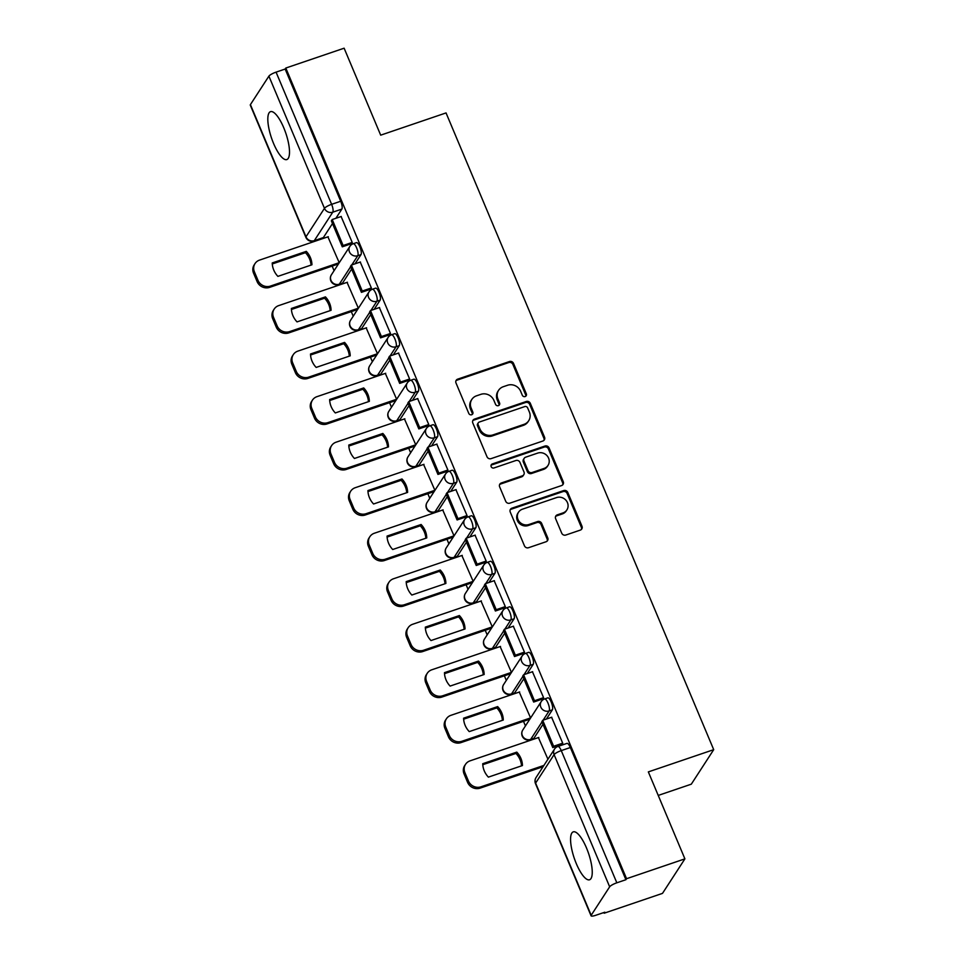 <?xml version="1.0" encoding="UTF-8"?>
<svg xmlns="http://www.w3.org/2000/svg" width="964" height="964" viewBox="0 0 964 964"><rect width="100%" height="100%" fill="white"/><g stroke="black" fill="none" stroke-linecap="round" stroke-linejoin="round"><path stroke-width="1.45" d="M525.163 396.541A2.229 2.073 33 0 0 526.332 393.854L513.535 363.416A3.181 2.964 33 0 0 509.462 361.536L457.671 379.153A3.181 2.964 33 0 0 455.996 382.997L468.793 413.423A2.229 2.073 33 0 0 472.673 413.954A2.229 2.073 33 0 0 472.818 412.062L471.167 408.121A10.194 9.471 33 0 1 471.818 399.445A10.194 9.471 33 0 1 476.517 395.818L480.831 394.348A10.194 9.471 33 0 1 493.893 400.385L495.544 404.326A2.229 2.073 33 0 0 499.424 404.856A2.229 2.073 33 0 0 499.569 402.952L497.918 399.012A10.194 9.471 33 0 1 498.581 390.336A10.194 9.471 33 0 1 503.268 386.721L507.582 385.251A10.194 9.471 33 0 1 520.644 391.288L522.307 395.228A2.229 2.073 33 0 0 525.163 396.541M525.778 396.204A2.229 2.073 33 0 0 525.681 394.854L512.884 364.428A3.181 2.964 33 0 0 508.799 362.536L457.02 380.153A3.181 2.964 33 0 0 455.936 380.816M472.264 414.412A2.229 2.073 33 0 0 472.167 413.062L470.504 409.122L471.167 408.121M499.027 405.302A2.229 2.073 33 0 0 498.918 403.964L497.267 400.024L497.918 399.012M586.498 847.971A25.305 7.543 -108.8 0 0 573.267 831.86A25.305 7.543 -108.8 0 0 576.315 863.66A25.305 7.543 -108.8 0 0 589.558 879.771A25.305 7.543 -108.8 0 0 586.498 847.971M283.753 127.766A25.305 7.543 -108.8 0 0 270.523 111.655A25.305 7.543 -108.8 0 0 273.571 143.467A25.305 7.543 -108.8 0 0 286.814 159.566A25.305 7.543 -108.8 0 0 283.753 127.766M561.711 533.152A3.181 2.964 33 0 0 565.784 535.044L580.316 530.104A3.181 2.964 33 0 0 581.991 526.26L567.784 492.459A3.181 2.964 33 0 0 563.699 490.568L511.908 508.185A3.181 2.964 33 0 0 510.245 512.029L524.452 545.829A3.181 2.964 33 0 0 528.525 547.721L546.082 541.744A3.181 2.964 33 0 0 547.757 537.9L541.672 523.44A3.181 2.964 33 0 0 537.587 521.548L528.887 524.512A8.519 7.917 33 0 1 519.355 521.717A8.519 7.917 33 0 1 518.524 512.221A8.519 7.917 33 0 1 522.44 509.185L556.541 497.593A8.519 7.917 33 0 1 566.073 500.388A8.519 7.917 33 0 1 566.904 509.896A8.519 7.917 33 0 1 562.976 512.92L557.3 514.848A3.181 2.964 33 0 0 555.626 518.692L561.711 533.152M285.802 68.046L344.124 48.2L380.684 135.165L446.043 112.921L713.709 749.667L648.338 771.899L684.898 858.864L626.564 878.71L285.802 68.046L285.151 69.046L276.065 72.143L331.628 204.332A6.483 1.94 71.2 0 1 332.773 212.176L314.3 240.651A6.483 1.94 71.2 0 1 313.939 240.964L323.024 237.867A6.483 1.94 -108.8 0 0 323.386 237.566L314.3 240.651A6.483 6.025 33 0 1 305.986 236.807L324.458 208.345L268.896 76.144A6.483 1.422 -22.8 0 1 276.065 72.143M542.865 441.018A3.181 2.964 33 0 0 544.539 437.174L530.333 403.374A3.181 2.964 33 0 0 526.248 401.494L474.469 419.111A3.181 2.964 33 0 0 472.794 422.955L487.001 456.755A3.181 2.964 33 0 0 491.086 458.635L542.865 441.018M549.058 447.923L563.265 481.711A3.181 2.964 33 0 1 561.59 485.555L509.811 503.172A3.181 2.964 33 0 1 505.726 501.292L499.641 486.832A3.181 2.964 33 0 1 501.316 482.988L522.319 475.842A3.181 2.964 33 0 0 523.994 471.999L519.957 462.395A3.181 2.964 33 0 0 515.873 460.515L494.014 467.95A2.229 2.073 33 0 1 491.303 464.732A2.229 2.073 33 0 1 492.327 463.937L544.973 446.031A3.181 2.964 33 0 1 549.058 447.923L548.408 448.923L562.615 482.723L563.265 481.711M684.898 858.864L662.497 893.375L604.175 913.209L603.886 912.522M332.158 266.1L334.074 270.679M351.294 311.625L353.222 316.204M370.429 357.15L372.357 361.729M389.564 402.675L391.492 407.254M408.7 448.2L410.628 452.779M427.835 493.713L429.763 498.304M446.971 539.238L448.899 543.829M466.106 584.762L468.034 589.341M485.241 630.287L487.169 634.866M504.377 675.812L506.305 680.391M523.512 721.337L525.44 725.916M658.231 795.421L691.309 784.178L713.709 749.667M626.564 878.71L625.913 879.71L616.827 882.807A6.483 1.422 157.2 0 0 609.658 886.808L591.185 915.282A6.483 1.422 157.2 0 0 591.065 915.8A6.483 1.422 157.2 0 0 595.74 915.294L604.826 912.209L604.175 913.209M285.151 69.046L340.714 201.247A6.483 1.94 71.2 0 1 341.858 209.092L335.894 218.286M332.496 223.528L323.386 237.566M250.411 104.618L305.986 236.807A6.483 1.422 157.2 0 0 305.865 237.337L250.291 105.136A6.483 1.422 -22.8 0 1 250.411 104.618L268.896 76.144M338.183 264.052L339.22 262.69L327.905 236.843M351.173 243.796L352.282 242.567L341.099 216.514M370.309 289.321L371.417 288.091L360.235 262.039M357.319 309.577L358.355 308.215L347.04 282.368M389.456 334.845L390.553 333.616L379.37 307.564M376.454 355.101L377.49 353.74L366.175 327.893M408.591 380.358L409.688 379.141L398.506 353.089M395.589 400.626L396.626 399.253L385.323 373.405M427.727 425.883L428.823 424.654L417.641 398.614M414.725 446.139L415.761 444.778L404.458 418.93M446.862 471.408L447.959 470.179L436.776 444.139M433.86 491.664L434.897 490.302L423.594 464.455M465.998 516.933L467.094 515.704L455.912 489.652M452.996 537.189L454.032 535.827L442.729 509.98M485.133 562.458L486.23 561.229L475.047 535.177M472.131 582.714L473.167 581.352L461.864 555.505M504.268 607.983L505.365 606.754L494.183 580.702M491.266 628.239L492.303 626.877L481 601.03M523.404 653.496L524.5 652.279L513.318 626.226M510.402 673.764L511.438 672.402L500.135 646.555M542.539 699.021L543.636 697.803L532.453 671.751M529.537 719.289L530.574 717.915L519.271 692.068M561.675 744.545L562.771 743.316L551.601 717.276M547.938 759.222L538.406 737.593M552.36 709.841L549.131 710.938A6.483 1.94 71.2 0 0 548.263 703.78A6.483 1.94 71.2 0 0 544.588 698.96L547.817 697.864A6.483 1.94 -108.8 0 1 551.48 702.684A6.483 1.94 -108.8 0 1 552.36 709.841L546.395 719.048M542.985 724.289L533.887 738.316L530.658 739.412A6.483 1.94 71.2 0 1 530.296 739.713L533.514 738.617A6.483 1.94 -108.8 0 0 533.887 738.316M533.225 664.317L529.995 665.413A6.483 1.94 71.2 0 0 529.128 658.255A6.483 1.94 71.2 0 0 525.452 653.435L528.682 652.339A6.483 1.94 -108.8 0 1 532.345 657.159A6.483 1.94 -108.8 0 1 533.225 664.317L527.248 673.523M523.85 678.764L514.74 692.791L511.523 693.887A6.483 1.94 71.2 0 1 511.161 694.201L514.378 693.104A6.483 1.94 -108.8 0 0 514.74 692.791M514.089 618.804L510.86 619.9A6.483 1.94 71.2 0 0 509.992 612.73A6.483 1.94 71.2 0 0 506.317 607.923L509.546 606.814A6.483 1.94 -108.8 0 1 513.21 611.634A6.483 1.94 -108.8 0 1 514.089 618.804L508.112 627.998M504.714 633.24L495.604 647.266L492.387 648.362A6.483 1.94 71.2 0 1 492.026 648.676L495.243 647.579A6.483 1.94 -108.8 0 0 495.604 647.266M494.954 573.279L491.724 574.375A6.483 1.94 71.2 0 0 490.857 567.206A6.483 1.94 71.2 0 0 487.182 562.398L490.411 561.301A6.483 1.94 -108.8 0 1 494.074 566.109A6.483 1.94 -108.8 0 1 494.954 573.279L488.977 582.473M485.579 587.715L476.469 601.741L473.252 602.849A6.483 1.94 71.2 0 1 472.89 603.151L476.108 602.054A6.483 1.94 -108.8 0 0 476.469 601.741M475.818 527.754L472.589 528.85A6.483 1.94 71.2 0 0 471.721 521.681A6.483 1.94 71.2 0 0 468.046 516.873L471.276 515.776A6.483 1.94 -108.8 0 1 474.939 520.584A6.483 1.94 -108.8 0 1 475.818 527.754L469.842 536.948M466.443 542.19L457.334 556.228L454.116 557.325A6.483 1.94 71.2 0 1 453.755 557.626L456.972 556.529A6.483 1.94 -108.8 0 0 457.334 556.228M456.683 482.229L453.454 483.326A6.483 1.94 71.2 0 0 452.586 476.168A6.483 1.94 71.2 0 0 448.911 471.348L452.14 470.251A6.483 1.94 -108.8 0 1 455.803 475.071A6.483 1.94 -108.8 0 1 456.683 482.229L450.706 491.423M447.308 496.665L438.198 510.703L434.981 511.8A6.483 1.94 71.2 0 1 434.607 512.101L437.837 511.004A6.483 1.94 -108.8 0 0 438.198 510.703M437.548 436.704L434.318 437.801A6.483 1.94 71.2 0 0 433.451 430.643A6.483 1.94 71.2 0 0 429.775 425.823L433.005 424.726A6.483 1.94 -108.8 0 1 436.668 429.546A6.483 1.94 -108.8 0 1 437.548 436.704L431.571 445.91M428.173 451.152L419.063 465.178L415.846 466.275A6.483 1.94 71.2 0 1 415.472 466.576L418.701 465.479A6.483 1.94 -108.8 0 0 419.063 465.178M418.412 391.179L415.183 392.276A6.483 1.94 71.2 0 0 414.303 385.118A6.483 1.94 71.2 0 0 410.64 380.298L413.869 379.201A6.483 1.94 -108.8 0 1 417.533 384.021A6.483 1.94 -108.8 0 1 418.412 391.179L412.435 400.385M409.037 405.627L399.927 419.653L396.71 420.75A6.483 1.94 71.2 0 1 396.337 421.051L399.566 419.955A6.483 1.94 -108.8 0 0 399.927 419.653M399.265 345.654L396.047 346.751A6.483 1.94 71.2 0 0 395.168 339.593A6.483 1.94 71.2 0 0 391.505 334.773L394.722 333.677A6.483 1.94 -108.8 0 1 398.397 338.497A6.483 1.94 -108.8 0 1 399.265 345.654L393.3 354.86M389.902 360.102L380.792 374.128L377.563 375.225A6.483 1.94 71.2 0 1 377.201 375.538L380.431 374.442A6.483 1.94 -108.8 0 0 380.792 374.128M380.129 300.141L376.912 301.238A6.483 1.94 71.2 0 0 376.032 294.068A6.483 1.94 71.2 0 0 372.369 289.26L375.586 288.164A6.483 1.94 -108.8 0 1 379.262 292.972A6.483 1.94 -108.8 0 1 380.129 300.141L374.165 309.336M370.766 314.577L361.657 328.603L358.427 329.7A6.483 1.94 71.2 0 1 358.066 330.013L361.295 328.917A6.483 1.94 -108.8 0 0 361.657 328.603M360.994 254.617L357.777 255.713A6.483 1.94 71.2 0 0 356.897 248.543A6.483 1.94 71.2 0 0 353.234 243.735L356.451 242.639A6.483 1.94 -108.8 0 1 360.126 247.447A6.483 1.94 -108.8 0 1 360.994 254.617L355.029 263.811M351.631 269.052L342.521 283.091L339.292 284.187A6.483 1.94 71.2 0 1 338.93 284.488L342.16 283.392A6.483 1.94 -108.8 0 0 342.521 283.091M625.913 879.71L570.351 747.522A6.483 1.94 -108.8 0 0 566.952 743.389L557.867 746.485A6.483 1.94 71.2 0 1 561.265 750.607L616.827 882.807M498.581 390.336L497.93 391.348A10.194 9.471 33 0 0 497.267 400.024M471.818 399.445L471.167 400.446A10.194 9.471 33 0 0 470.504 409.122M543.949 440.355A3.181 2.964 33 0 0 543.889 438.186L529.682 404.386A3.181 2.964 33 0 0 525.597 402.494L473.818 420.111A3.181 2.964 33 0 0 472.734 420.774M527.633 407.893A2.229 2.073 33 0 0 524.778 406.579L479.313 422.039A2.229 2.073 33 0 0 478.144 424.726L479.891 428.884A10.194 9.471 33 0 0 492.953 434.921L524.018 424.353A10.194 9.471 33 0 0 528.718 420.726A10.194 9.471 33 0 0 529.381 412.05L527.633 407.893M478.289 422.834L477.638 423.835A2.229 2.073 33 0 0 477.493 425.739L478.144 424.726M528.718 420.726L528.067 421.738A10.194 9.471 33 0 1 523.368 425.353L492.303 435.921A10.194 9.471 33 0 1 479.241 429.896L477.493 425.739M562.675 484.892A3.181 2.964 33 0 0 562.615 482.723M523.789 474.71L523.139 475.71A3.181 2.964 33 0 1 521.669 476.843L500.665 483.988A3.181 2.964 33 0 0 499.581 484.651M548.408 448.923A3.181 2.964 33 0 0 544.323 447.043L491.676 464.949A2.229 2.073 33 0 0 491.05 465.287M544.118 468.42A8.519 7.917 33 0 0 548.034 465.395A8.519 7.917 33 0 0 547.203 455.888A8.519 7.917 33 0 0 537.671 453.104L525.657 457.189A3.181 2.964 33 0 0 523.982 461.033L528.019 470.625A3.181 2.964 33 0 0 532.104 472.517L544.118 468.42L543.455 469.432A8.519 7.917 33 0 0 547.383 466.407L548.034 465.395M524.187 458.322L523.536 459.322A3.181 2.964 33 0 0 523.332 462.033L523.982 461.033M543.455 469.432L531.453 473.517A3.181 2.964 33 0 1 527.368 471.637L523.332 462.033M566.904 509.896L566.254 510.896A8.519 7.917 33 0 1 562.325 513.92L556.65 515.861A3.181 2.964 33 0 0 555.565 516.523M518.524 512.221L517.873 513.222A8.519 7.917 33 0 0 518.704 522.729A8.519 7.917 33 0 0 528.236 525.525L528.887 524.512M547.166 541.081A3.181 2.964 33 0 0 547.094 538.912L541.021 524.44A3.181 2.964 33 0 0 536.936 522.56L528.236 525.525M581.4 529.441A3.181 2.964 33 0 0 581.34 527.26L567.133 493.46A3.181 2.964 33 0 0 563.048 491.58L511.257 509.197A3.181 2.964 33 0 0 510.173 509.86M338.376 263.979L269.595 287.38A9.736 9.038 -147 0 1 257.123 281.621L253.556 273.161A9.736 9.038 33 0 1 254.195 264.871L255.038 263.558A9.736 9.038 33 0 0 254.412 271.848L253.556 273.161M311.047 265.088A20.111 18.69 33 0 0 305.443 252.676L272.294 263.955M351.571 243.663L342.28 246.82L343.124 245.519L332.206 219.539L341.292 216.454M343.124 245.519L352.209 242.422M342.28 246.82L331.363 220.852L332.206 219.539M255.038 263.558A9.736 9.038 33 0 1 259.521 260.111L328.302 236.71M339.22 262.678L270.438 286.079A9.736 9.038 -147 0 1 257.966 280.319L254.412 271.848M306.299 251.363L272.246 262.943A20.111 18.69 -147 0 0 277.897 276.367L311.938 264.787A20.111 18.69 33 0 0 306.299 251.363L305.443 252.676M357.511 309.504L288.73 332.905A9.736 9.038 -147 0 1 276.258 327.145L272.692 318.686A9.736 9.038 33 0 1 273.33 310.396L274.174 309.083A9.736 9.038 33 0 0 273.547 317.373L272.692 318.686M330.182 310.613A20.111 18.69 33 0 0 324.579 298.201L291.429 309.48M370.706 289.188L361.416 292.345L362.271 291.032L351.354 265.064L360.44 261.979M362.271 291.032L371.357 287.947M361.416 292.345L350.498 266.377L351.354 265.064M274.174 309.083A9.736 9.038 33 0 1 278.656 305.624L347.438 282.235M358.355 308.203L289.574 331.604A9.736 9.038 -147 0 1 277.102 325.832L273.547 317.373M325.434 296.888L291.381 308.468A20.111 18.69 -147 0 0 297.033 321.892L331.074 310.312A20.111 18.69 33 0 0 325.434 296.888L324.579 298.201M376.647 355.029L307.865 378.43A9.736 9.038 -147 0 1 295.394 372.67L291.827 364.211A9.736 9.038 33 0 1 292.466 355.921L293.309 354.607A9.736 9.038 33 0 0 292.682 362.898L291.827 364.211M349.317 356.138A20.111 18.69 33 0 0 343.714 343.714L310.565 354.993M389.842 334.713L380.551 337.87L381.407 336.557L370.489 310.589L379.575 307.492M381.407 336.557L390.492 333.472M380.551 337.87L369.634 311.89L370.489 310.589M293.309 354.607A9.736 9.038 33 0 1 297.792 351.149L366.573 327.76M377.49 353.728L308.709 377.129A9.736 9.038 -147 0 1 296.237 371.357L292.682 362.898M344.57 342.413L310.516 353.993A20.111 18.69 -147 0 0 316.168 367.417L350.209 355.837A20.111 18.69 33 0 0 344.57 342.413L343.714 343.714M395.782 400.554L327.001 423.955A9.736 9.038 -147 0 1 314.529 418.195L310.974 409.724A9.736 9.038 33 0 1 311.601 401.446L312.444 400.132A9.736 9.038 33 0 0 311.818 408.423L310.974 409.724M368.453 401.663A20.111 18.69 33 0 0 362.85 389.239L329.7 400.518M408.977 380.226L399.686 383.395L400.542 382.081L389.625 356.114L398.71 353.017M400.542 382.081L409.628 378.997M399.686 383.395L388.769 357.415L389.625 356.114M312.444 400.132A9.736 9.038 33 0 1 316.927 396.674L385.708 373.273M396.626 399.253L327.844 422.642A9.736 9.038 -147 0 1 315.373 416.882L311.818 408.423M363.705 387.938L329.652 399.518A20.111 18.69 -147 0 0 335.303 412.941L369.345 401.361A20.111 18.69 33 0 0 363.705 387.938L362.85 389.239M414.918 446.079L346.136 469.48A9.736 9.038 -147 0 1 333.664 463.72L330.11 455.249A9.736 9.038 33 0 1 330.736 446.959L331.58 445.657A9.736 9.038 33 0 0 330.953 453.948L330.11 455.249M387.588 447.188A20.111 18.69 33 0 0 381.985 434.764L348.835 446.043M428.112 425.751L418.822 428.908L419.677 427.606L408.76 401.639L417.846 398.542M419.677 427.606L428.763 424.509M418.822 428.908L407.905 402.94L408.76 401.639M331.58 445.657A9.736 9.038 33 0 1 336.062 442.199L404.844 418.798M415.761 444.778L346.98 468.167A9.736 9.038 -147 0 1 334.508 462.407L330.953 453.948M382.841 433.463L348.799 445.043A20.111 18.69 -147 0 0 354.439 458.466L388.48 446.886A20.111 18.69 33 0 0 382.841 433.463L381.985 434.764M434.053 491.604L365.272 515.005A9.736 9.038 -147 0 1 352.8 509.233L349.245 500.774A9.736 9.038 33 0 1 349.872 492.483L350.715 491.182A9.736 9.038 33 0 0 350.089 499.473L349.245 500.774M406.724 492.712A20.111 18.69 33 0 0 401.12 480.289L367.971 491.568M447.248 471.276L437.957 474.433L438.813 473.131L427.896 447.151L436.981 444.067M438.813 473.131L447.899 470.034M437.957 474.433L427.04 448.465L427.896 447.151M350.715 491.182A9.736 9.038 33 0 1 355.198 487.724L423.979 464.323M434.897 490.29L366.115 513.692A9.736 9.038 -147 0 1 353.643 507.932L350.089 499.473M401.976 478.975L367.935 490.568A20.111 18.69 -147 0 0 373.574 503.991L407.615 492.399A20.111 18.69 33 0 0 401.976 478.975L401.12 480.289M453.188 537.117L384.407 560.53A9.736 9.038 -147 0 1 371.935 554.758L368.381 546.299A9.736 9.038 33 0 1 369.007 538.008L369.851 536.707A9.736 9.038 33 0 0 369.224 544.985L368.381 546.299M425.859 538.237A20.111 18.69 33 0 0 420.268 525.814L387.106 537.093M466.383 516.8L457.093 519.957L457.948 518.656L447.031 492.676L456.117 489.592M457.948 518.656L467.034 515.559M457.093 519.957L446.175 493.99L447.031 492.676M369.851 536.707A9.736 9.038 33 0 1 374.333 533.249L443.115 509.848M454.032 535.815L385.251 559.216A9.736 9.038 -147 0 1 372.779 553.457L369.224 544.985M421.111 524.5L387.07 536.08A20.111 18.69 -147 0 0 392.709 549.504L426.751 537.924A20.111 18.69 33 0 0 421.111 524.5L420.268 525.814M472.336 582.642L403.542 606.043A9.736 9.038 -147 0 1 391.071 600.283L387.516 591.824A9.736 9.038 33 0 1 388.143 583.533L388.998 582.22A9.736 9.038 33 0 0 388.359 590.51L387.516 591.824M444.994 583.75A20.111 18.69 33 0 0 439.403 571.339L406.242 582.618M485.519 562.325L476.228 565.482L477.084 564.169L466.166 538.201L475.252 535.116M477.084 564.169L486.169 561.084M476.228 565.482L465.311 539.515L466.166 538.201M388.998 582.22A9.736 9.038 33 0 1 393.481 578.774L462.25 555.372M473.167 581.34L404.398 604.741A9.736 9.038 -147 0 1 391.914 598.981L388.359 590.51M440.247 570.025L406.206 581.605A20.111 18.69 -147 0 0 411.845 595.029L445.886 583.449A20.111 18.69 33 0 0 440.247 570.025L439.403 571.339M491.471 628.166L422.678 651.568A9.736 9.038 -147 0 1 410.206 645.808L406.651 637.349A9.736 9.038 33 0 1 407.278 629.058L408.134 627.745A9.736 9.038 33 0 0 407.495 636.035L406.651 637.349M464.13 629.275A20.111 18.69 33 0 0 458.539 616.864L425.377 628.142M504.654 607.85L495.376 611.007L496.219 609.694L485.302 583.726L494.387 580.629M496.219 609.694L505.305 606.609M495.376 611.007L484.446 585.04L485.302 583.726M408.134 627.745A9.736 9.038 33 0 1 412.616 624.286L481.385 600.897M492.303 626.865L423.533 650.266A9.736 9.038 -147 0 1 411.062 644.494L407.495 636.035M459.382 615.55L425.341 627.13A20.111 18.69 -147 0 0 430.98 640.554L465.022 628.974A20.111 18.69 33 0 0 459.382 615.55L458.539 616.864M510.607 673.691L441.813 697.093A9.736 9.038 -147 0 1 429.342 691.333L425.787 682.874A9.736 9.038 33 0 1 426.413 674.583L427.269 673.27A9.736 9.038 33 0 0 426.63 681.56L425.787 682.874M483.265 674.8A20.111 18.69 33 0 0 477.674 662.376L444.524 673.655M523.789 653.375L514.511 656.532L515.354 655.219L504.437 629.251L513.523 626.154M515.354 655.219L524.44 652.134M514.511 656.532L503.594 630.552L504.437 629.251M427.269 673.27A9.736 9.038 33 0 1 431.752 669.811L500.521 646.422M511.438 672.39L442.669 695.791A9.736 9.038 -147 0 1 430.197 690.019L426.63 681.56M478.518 661.075L444.476 672.655A20.111 18.69 -147 0 0 450.116 686.079L484.157 674.499A20.111 18.69 33 0 0 478.518 661.075L477.674 662.376M529.742 719.216L460.949 742.617A9.736 9.038 -147 0 1 448.477 736.858L444.922 728.386A9.736 9.038 33 0 1 445.549 720.096L446.404 718.795A9.736 9.038 33 0 0 445.766 727.085L444.922 728.386M502.401 720.325A20.111 18.69 33 0 0 496.809 707.901L463.66 719.18M542.925 698.888L533.646 702.057L534.49 700.744L523.572 674.776L532.658 671.679M534.49 700.744L543.576 697.647M533.646 702.057L522.729 676.077L523.572 674.776M446.404 718.795A9.736 9.038 33 0 1 450.887 715.336L519.656 691.935M530.574 717.915L461.804 741.304A9.736 9.038 -147 0 1 449.332 735.544L445.766 727.085M497.653 706.6L463.612 718.18A20.111 18.69 -147 0 0 469.251 731.604L503.292 720.024A20.111 18.69 33 0 0 497.653 706.6L496.809 707.901M543.081 766.705L480.084 788.142A9.736 9.038 -147 0 1 467.612 782.382L464.058 773.911A9.736 9.038 33 0 1 464.684 765.621L465.54 764.319A9.736 9.038 33 0 0 464.901 772.61L464.058 773.911M521.536 765.85A20.111 18.69 33 0 0 515.945 753.426L482.795 764.705M562.06 744.413L552.782 747.57L553.625 746.269L542.708 720.301L551.794 717.204M553.625 746.269L562.711 743.172M552.782 747.57L541.864 721.602L542.708 720.301M465.54 764.319A9.736 9.038 33 0 1 470.022 760.861L538.792 737.46M543.925 765.404L480.94 786.829A9.736 9.038 -147 0 1 468.468 781.069L464.901 772.61M516.788 752.125L482.747 763.705A20.111 18.69 -147 0 0 488.387 777.129L522.44 765.549A20.111 18.69 33 0 0 516.788 752.125L515.945 753.426M525.681 394.854L526.332 393.854M472.167 413.062L472.818 412.062M498.918 403.964L499.569 402.952M609.658 886.808L554.095 754.619L535.61 783.093L591.185 915.282M341.858 209.092L332.773 212.176A6.483 6.025 33 0 1 324.458 208.345A6.483 1.422 -22.8 0 1 331.628 204.332L340.714 201.247M544.588 698.96A6.483 6.483 0 0 0 541.238 701.575A6.483 6.025 -147 0 0 549.131 710.938L543.166 720.144M541.997 721.94L530.658 739.412A6.483 6.025 -147 0 1 522.343 735.568A6.483 6.025 33 0 1 522.765 730.049A6.483 6.483 0 0 0 530.296 739.713M525.452 653.435A6.483 6.483 0 0 0 522.102 656.05A6.483 6.025 -147 0 0 529.995 665.413L524.03 674.619M522.862 676.415L511.523 693.887A6.483 6.025 -147 0 1 503.208 690.043A6.483 6.025 33 0 1 503.63 684.524A6.483 6.483 0 0 0 511.161 694.201M506.317 607.923A6.483 6.483 0 0 0 502.967 610.525A6.483 6.025 -147 0 0 510.86 619.9L504.895 629.094M503.726 630.89L492.387 648.362A6.483 6.025 -147 0 1 484.073 644.53A6.483 6.025 33 0 1 484.494 638.999A6.483 6.483 0 0 0 492.026 648.676M487.182 562.398A6.483 6.483 0 0 0 483.832 565A6.483 6.025 -147 0 0 491.724 574.375L485.76 583.569M484.591 585.365L473.252 602.849A6.483 6.025 -147 0 1 464.937 599.006A6.483 6.025 33 0 1 465.359 593.475A6.483 6.483 0 0 0 472.89 603.151M468.046 516.873A6.483 6.483 0 0 0 464.696 519.476A6.483 6.025 -147 0 0 472.589 528.85L466.624 538.045M465.455 539.84L454.116 557.325A6.483 6.025 -147 0 1 445.802 553.481A6.483 6.025 33 0 1 446.212 547.95A6.483 6.483 0 0 0 453.755 557.626M448.911 471.348A6.483 6.483 0 0 0 445.561 473.963A6.483 6.025 -147 0 0 453.454 483.326L447.489 492.52M446.32 494.315L434.981 511.8A6.483 6.025 -147 0 1 426.666 507.956A6.483 6.025 33 0 1 427.076 502.425A6.483 6.483 0 0 0 434.607 512.101M429.775 425.823A6.483 6.483 0 0 0 426.425 428.438A6.483 6.025 -147 0 0 434.318 437.801L428.353 447.007M427.185 448.802L415.846 466.275A6.483 6.025 -147 0 1 407.531 462.431A6.483 6.025 33 0 1 407.941 456.912A6.483 6.483 0 0 0 415.472 466.576M410.64 380.298A6.483 6.483 0 0 0 407.29 382.913A6.483 6.025 -147 0 0 415.183 392.276L409.218 401.482M408.049 403.277L396.71 420.75A6.483 6.025 -147 0 1 388.384 416.906A6.483 6.025 33 0 1 388.805 411.387A6.483 6.483 0 0 0 396.337 421.051M391.505 334.773A6.483 6.483 0 0 0 388.155 337.388A6.483 6.025 -147 0 0 396.047 346.751L390.071 355.957M388.914 357.752L377.563 375.225A6.483 6.025 -147 0 1 369.248 371.381A6.483 6.025 33 0 1 369.67 365.862A6.483 6.483 0 0 0 377.201 375.538M372.369 289.26A6.483 6.483 0 0 0 369.019 291.863A6.483 6.025 -147 0 0 376.912 301.238L370.935 310.432M369.778 312.228L358.427 329.7A6.483 6.025 -147 0 1 350.113 325.868A6.483 6.025 33 0 1 350.534 320.337A6.483 6.483 0 0 0 358.066 330.013M353.234 243.735A6.483 6.483 0 0 0 349.884 246.338A6.483 6.025 -147 0 0 357.777 255.713L351.8 264.907M350.643 266.703L339.292 284.187A6.483 6.025 -147 0 1 330.977 280.343A6.483 6.025 33 0 1 331.399 274.812A6.483 6.483 0 0 0 338.93 284.488M570.351 747.522L561.265 750.607A6.483 1.422 -22.8 0 0 554.095 754.619A6.483 6.025 -147 0 1 554.517 749.088L536.032 777.562A6.483 6.483 0 0 0 535.502 783.611L591.065 915.8M535.502 783.611A6.483 1.422 157.2 0 1 535.61 783.093A6.483 6.025 -147 0 1 536.032 777.562M457.02 380.153L457.671 379.153M508.799 362.536L509.462 361.536M512.884 364.428L513.535 363.416M473.818 420.111L474.469 419.111M525.597 402.494L526.248 401.494M529.682 404.386L530.333 403.374M543.889 438.186L544.539 437.174M479.241 429.896L479.891 428.884M492.303 435.921L492.953 434.921M523.368 425.353L524.018 424.353M500.665 483.988L501.316 482.988M521.669 476.843L522.319 475.842M491.676 464.949L492.327 463.937M544.323 447.043L544.973 446.031M527.368 471.637L528.019 470.625M531.453 473.517L532.104 472.517M556.65 515.861L557.3 514.848M562.325 513.92L562.976 512.92M536.936 522.56L537.587 521.548M541.021 524.44L541.672 523.44M547.094 538.912L547.757 537.9M511.257 509.197L511.908 508.185M563.048 491.58L563.699 490.568M567.133 493.46L567.784 492.459M581.34 527.26L581.991 526.26M270.438 286.079L269.595 287.38M257.966 280.319L257.123 281.621M289.574 331.604L288.73 332.905M277.102 325.832L276.258 327.145M308.709 377.129L307.865 378.43M296.237 371.357L295.394 372.67M327.844 422.642L327.001 423.955M315.373 416.882L314.529 418.195M346.98 468.167L346.136 469.48M334.508 462.407L333.664 463.72M366.115 513.692L365.272 515.005M353.643 507.932L352.8 509.233M385.251 559.216L384.407 560.53M372.779 553.457L371.935 554.758M404.398 604.741L403.542 606.043M391.914 598.981L391.071 600.283M423.533 650.266L422.678 651.568M411.062 644.494L410.206 645.808M442.669 695.791L441.813 697.093M430.197 690.019L429.342 691.333M461.804 741.304L460.949 742.617M449.332 735.544L448.477 736.858M480.94 786.829L480.084 788.142M468.468 781.069L467.612 782.382M331.399 274.812L349.884 246.338M350.534 320.337L369.019 291.863M369.67 365.862L388.155 337.388M388.805 411.387L407.29 382.913M407.941 456.912L426.425 428.438M427.076 502.425L445.561 473.963M446.212 547.95L464.696 519.476M465.359 593.475L483.832 565M484.494 638.999L502.967 610.525M503.63 684.524L522.102 656.05M522.765 730.049L541.238 701.575M557.867 746.485A6.483 6.483 0 0 0 554.517 749.088M305.865 237.337A6.483 6.483 0 0 0 313.939 240.964"/></g></svg>
